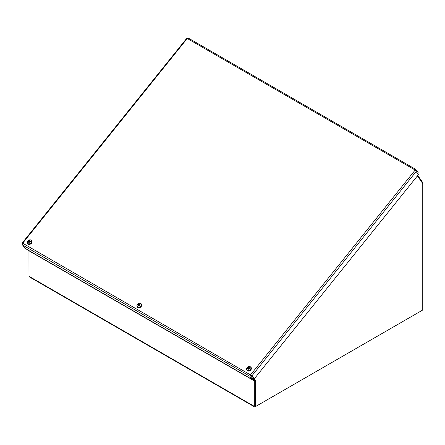 <?xml version="1.0" encoding="UTF-8"?>
<svg xmlns="http://www.w3.org/2000/svg" width="445" height="445" viewBox="0 0 445 445"><rect width="100%" height="100%" fill="white"/><g stroke="black" fill="none" stroke-linecap="round" stroke-linejoin="round"><path stroke-width="0.67" d="M417.382 175.931L422.75 183.568L422.75 182.817A1.196 0.69 120 0 0 422.639 182.394L417.76 175.458M421.905 310.499A1.196 0.69 120 0 0 421.91 310.493L255.08 406.813A1.196 0.69 120 0 1 254.479 406.869L29.22 276.818A1.196 0.69 -60 0 1 28.975 276.273L28.953 250.73L254.212 380.781L254.234 406.324A1.196 0.69 120 0 0 254.479 406.869M250.535 375.474A1.196 0.69 120 0 0 250.63 375.68L254.212 380.781L254.774 380.086M254.974 406.018L254.929 380.453A1.196 0.69 120 0 0 254.918 380.303L254.929 406.09L255.63 406.496L255.63 380.72L252.065 375.63L250.496 374.913L249.84 376.225L252.07 379.401L24.848 248.215L22.617 245.039L22.456 243.065L250.496 374.913L415.163 170.068L418.367 174.707L254.301 378.806L253.6 378.4L251.453 375.346M186.522 38.965L187.245 38.481L188.747 38.37M417.443 173.394L418.205 172.732L415.891 169.467M415.491 170.502L415.969 169.556L415.163 170.068L187.245 38.481L22.578 243.326M416.003 171.219L417.599 173.483M250.468 375.508L252.677 378.651L252.07 379.401M250.446 375.474L249.84 376.225L22.617 245.039M251.369 375.224L250.846 375.408L250.496 374.913M251.753 375.447L252.065 375.63L416.131 171.531M422.75 183.568L422.75 310.009L255.63 406.496M251.436 375.341L254.929 380.314L255.63 380.72M28.764 241.118A3.204 0.373 -132.8 0 1 28.608 240.884L28.892 241.212L28.558 241.285A3.232 1.574 -158.7 0 0 28.057 241.346L28.458 241.596M29.198 242.347L28.853 241.941A3.232 1.669 92.3 0 0 28.753 242.586L28.753 242.586A1.274 1.007 -35.1 0 0 29.214 242.564A3.232 0.762 -97.9 0 1 29.17 241.924L29.648 241.518A3.232 1.129 15.8 0 1 30.288 241.652A1.274 1.007 -35.1 0 0 30.366 241.218A3.232 1.941 -176.8 0 0 29.704 241.218L29.359 240.856A3.232 1.224 -82.4 0 1 29.593 240.406A1.274 1.007 -35.1 0 0 29.136 240.434A3.232 1.207 76.2 0 0 29.042 240.873L29.359 241.841L28.981 242.008M30.138 241.935L30.366 241.218M29.042 240.873L29.581 241.474L29.136 240.434M27.295 241.969A2.303 1.819 144.9 0 1 30.788 240.072A2.303 1.819 144.9 0 1 30.182 243.515A2.303 1.819 144.9 0 1 27.295 241.969M29.915 241.568L29.537 241.073A3.204 1.463 132.4 0 1 29.871 240.817A3.204 2.381 -38 0 0 29.476 241.012L29.359 240.856M29.431 241.663A3.204 0.506 59.5 0 1 29.659 241.997L29.348 241.73M28.719 241.768A3.204 1.502 142.7 0 0 28.397 242.063A3.204 2.342 -51.5 0 1 28.664 241.707L28.708 241.78M28.508 241.579L28.508 241.579A3.232 1.496 -1.1 0 0 27.985 241.774A1.274 1.007 -35.1 0 1 28.057 241.346M31.678 240.739A2.492 1.964 144.9 0 1 31.745 240.828A2.492 1.964 144.9 0 1 30.838 243.866A2.492 1.964 144.9 0 1 27.673 243.693A2.492 1.964 144.9 0 1 27.612 243.599M29.587 241.496L29.359 241.841L29.587 241.496M29.626 241.173L29.704 241.485M138.44 304.436A3.204 0.373 -132.8 0 1 138.278 304.208L138.567 304.53L138.234 304.603A3.232 1.574 -158.7 0 0 137.733 304.664L138.134 304.914M138.868 305.671L138.523 305.264A3.232 1.669 92.3 0 0 138.428 305.91L138.428 305.91A1.274 1.007 -35.1 0 0 138.89 305.882A3.232 0.762 -97.9 0 1 138.84 305.248L139.324 304.836A3.232 1.129 15.8 0 1 139.964 304.97A1.274 1.007 -35.1 0 0 140.042 304.541A3.232 1.941 -176.8 0 0 139.38 304.541L139.207 304.391A3.204 1.463 132.4 0 1 139.541 304.135A3.204 2.381 -38 0 0 139.151 304.33L139.029 304.174A3.232 1.224 -82.4 0 1 139.268 303.729A1.274 1.007 -35.1 0 0 138.807 303.751A3.232 1.207 76.2 0 0 138.712 304.191L139.029 305.164L138.651 305.331M139.813 305.253L140.042 304.541M138.712 304.191L139.252 304.797L138.807 303.751M136.971 305.287A2.303 1.819 144.9 0 1 140.464 303.39A2.303 1.819 144.9 0 1 139.858 306.833A2.303 1.819 144.9 0 1 136.971 305.287M139.591 304.886L139.207 304.391M139.101 304.981A3.204 0.506 59.5 0 1 139.335 305.315L139.024 305.053M138.395 305.086A3.204 1.502 142.7 0 0 138.072 305.387A3.204 2.342 -51.5 0 1 138.334 305.025L138.378 305.098M138.178 304.897L138.178 304.897A3.232 1.496 -1.1 0 0 137.655 305.098A1.274 1.007 -35.1 0 1 137.733 304.664M141.354 304.057A2.492 1.964 144.9 0 1 141.421 304.146A2.492 1.964 144.9 0 1 140.514 307.189A2.492 1.964 144.9 0 1 137.344 307.011A2.492 1.964 144.9 0 1 137.288 306.922M139.263 304.814L139.029 305.164L139.263 304.814M139.302 304.491L139.374 304.808M248.115 367.754A3.204 0.373 -132.8 0 1 247.954 367.526L248.243 367.848L247.904 367.92A3.232 1.574 -158.7 0 0 247.409 367.987L247.804 368.232M248.544 368.988L248.065 368.404A3.204 1.502 142.7 0 0 247.748 368.705A3.204 2.342 -51.5 0 1 248.01 368.343L248.199 368.582A3.232 1.669 92.3 0 0 248.099 369.228L248.099 369.228A1.274 1.007 -35.1 0 0 248.56 369.205A3.232 0.762 -97.9 0 1 248.516 368.566L249 368.154A3.232 1.129 15.8 0 1 249.634 368.288A1.274 1.007 -35.1 0 0 249.712 367.859A3.232 1.941 -176.8 0 0 249.05 367.859L248.705 367.492A3.232 1.224 -82.4 0 1 248.944 367.047A1.274 1.007 -35.1 0 0 248.482 367.069A3.232 1.207 76.2 0 0 248.388 367.514L248.705 368.482L248.327 368.649M249.489 368.571L249.712 367.859M248.388 367.514L248.933 368.132L248.482 367.069M248.933 368.132L248.705 368.482L248.933 368.132A0.629 0.495 144.9 0 1 248.978 368.126M246.641 368.605A2.303 1.819 144.9 0 1 250.135 366.708A2.303 1.819 144.9 0 1 249.528 370.157A2.303 1.819 144.9 0 1 246.641 368.605M249.261 368.204L248.883 367.715A3.204 1.463 132.4 0 1 249.217 367.453A3.204 2.381 -38 0 0 248.822 367.653L248.705 367.492M248.777 368.304A3.204 0.506 59.5 0 1 249.011 368.638L248.699 368.371M247.854 368.221L247.854 368.221A3.232 1.496 -1.1 0 0 247.331 368.416A1.274 1.007 -35.1 0 1 247.409 367.987M251.03 367.381A2.492 1.964 144.9 0 1 251.097 367.464A2.492 1.964 144.9 0 1 250.185 370.507A2.492 1.964 144.9 0 1 247.019 370.329A2.492 1.964 144.9 0 1 246.958 370.24M248.972 367.809L249.05 368.126M422.255 182.867L422.639 182.394M250.846 375.408L250.568 375.647M254.234 380.859L28.975 250.802M28.975 276.273L254.234 406.324M28.135 241.713A1.135 0.896 144.9 0 1 28.202 241.385M29.203 242.475A1.135 0.896 144.9 0 1 28.819 242.492L29.225 242.469M30.249 241.273A1.135 0.896 144.9 0 1 30.193 241.629M29.153 240.578A1.135 0.896 144.9 0 1 29.509 240.55M27.267 242.319A2.492 1.964 -35.1 0 0 27.546 243.51A2.492 1.964 -35.1 0 0 30.711 243.688A2.492 1.964 -35.1 0 0 31.623 240.645A2.492 1.964 -35.1 0 0 30.594 239.983M28.558 241.285L28.908 241.902M137.805 305.031A1.135 0.896 144.9 0 1 137.878 304.708M138.879 305.798A1.135 0.896 144.9 0 1 138.49 305.815L138.901 305.793M139.925 304.597A1.135 0.896 144.9 0 1 139.869 304.947M138.829 303.896A1.135 0.896 144.9 0 1 139.185 303.868M136.943 305.637A2.492 1.964 -35.1 0 0 137.221 306.833A2.492 1.964 -35.1 0 0 140.386 307.005A2.492 1.964 -35.1 0 0 141.293 303.968A2.492 1.964 -35.1 0 0 140.264 303.301M138.234 304.603L138.584 305.22M247.481 368.349A1.135 0.896 144.9 0 1 247.548 368.026M248.555 369.116A1.135 0.896 144.9 0 1 248.165 369.133L248.571 369.111M249.601 367.915A1.135 0.896 144.9 0 1 249.545 368.265M248.505 367.214A1.135 0.896 144.9 0 1 248.861 367.186M246.613 368.961A2.492 1.964 -35.1 0 0 246.892 370.151A2.492 1.964 -35.1 0 0 250.062 370.329A2.492 1.964 -35.1 0 0 250.969 367.286A2.492 1.964 -35.1 0 0 249.94 366.619M247.904 367.92L248.254 368.538M415.897 169.467L188.558 38.214M186.555 38.554L22.25 242.953M22.384 243.115L22.701 243.498M250.312 375.641L250.613 375.452M251.119 375.313L252.042 375.619M31.745 240.828L31.623 240.645C30.683 239.872 30.043 239.605 29.698 239.855L28.363 240.367L27.245 242.058L27.673 243.693M28.63 241.607L29.181 242.191M29.359 240.945L29.648 241.518M29.542 241.145L29.743 241.535M141.421 304.146L141.293 303.968C140.359 303.19 139.719 302.923 139.374 303.173L138.039 303.69L136.915 305.381L137.344 307.011M138.495 305.125L138.857 305.509M139.029 304.269L139.318 304.836M139.218 304.463L139.418 304.853M251.097 367.464L250.969 367.286C250.034 366.508 249.389 366.246 249.05 366.491L247.709 367.008L246.591 368.699L247.019 370.329M248.165 368.443L248.533 368.833M248.705 367.587L248.994 368.154M248.894 367.781L249.089 368.171"/></g></svg>
